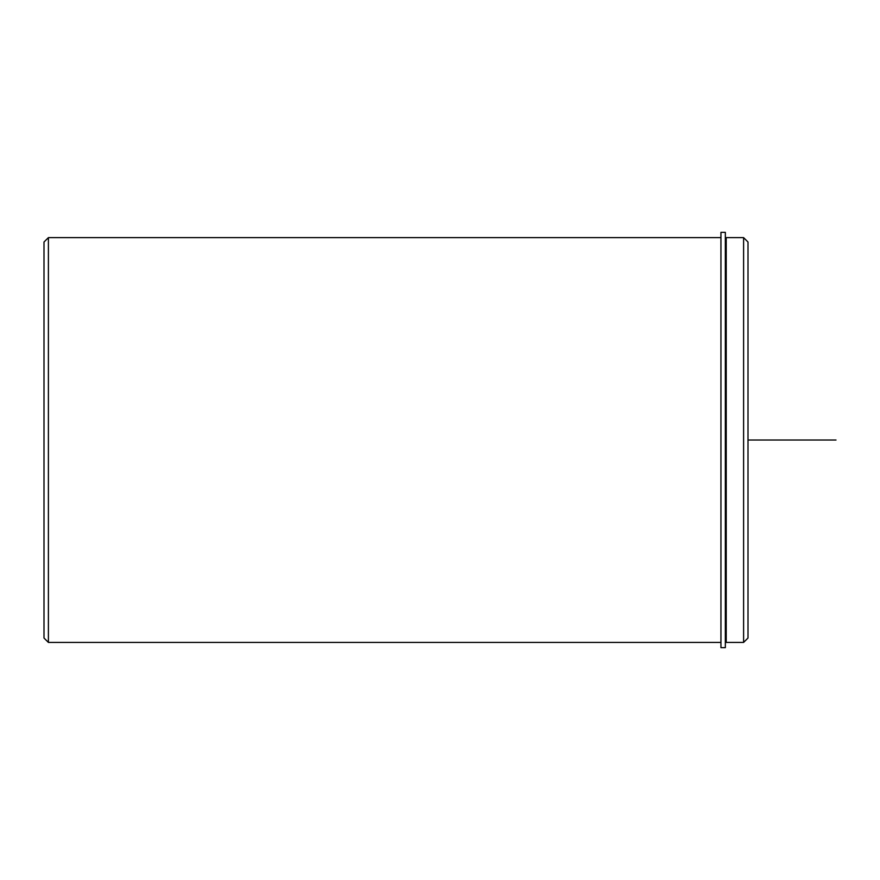 <?xml version="1.0" encoding="UTF-8"?>
<svg xmlns="http://www.w3.org/2000/svg" width="880" height="880" viewBox="0 0 880 880"><rect width="100%" height="100%" fill="white"/><g stroke="black" fill="none" stroke-linecap="round" stroke-linejoin="round"><path stroke-width="1.32" d="M726.22 342.991L726.22 237.622L743.6 237.622L743.6 642.422L726.22 642.422L726.22 342.991M743.6 642.422L748 638.022L748 242.022L743.6 237.622M720.94 642.422L48.4 642.422L48.4 237.622L720.94 237.622M48.4 642.422L44 638.022L44 242.022L48.4 237.622M720.94 232.342L720.94 647.658L725.34 647.658L725.34 232.342L720.94 232.342M748 440.022L836 440.022M726.22 639.342L725.34 639.342M726.22 240.702L725.34 240.702"/></g></svg>
